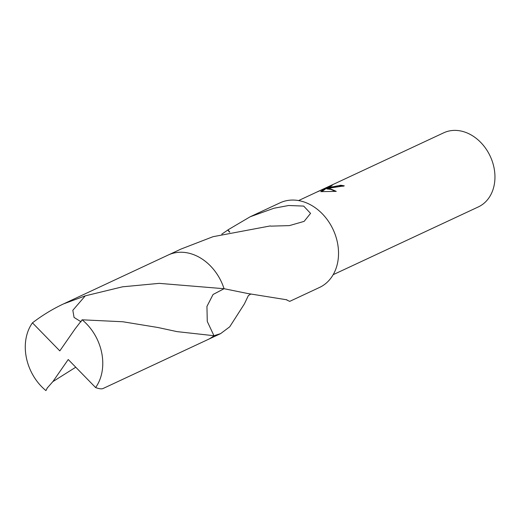 <?xml version="1.0" encoding="UTF-8"?>
<svg xmlns="http://www.w3.org/2000/svg" width="521" height="521" viewBox="0 0 521 521"><rect width="100%" height="100%" fill="white"/><g stroke="black" fill="none" stroke-linecap="round" stroke-linejoin="round"><path stroke-width="0.78" d="M330.496 187.925L326.687 188.257L329.422 188.426L336.253 191.363L320.773 191.643L325.117 188.517L316.95 192.015L332.333 185.248L328.992 186.902L332.919 186.798L340.695 185.261A40.898 32.23 65 0 1 344.316 185.867L330.496 187.925M333.173 274.691L478.317 206.928A40.898 32.23 -115 0 0 492.586 162.272A40.898 32.23 -115 0 0 453.7 130.406A40.898 32.23 -115 0 0 443.716 132.809L298.572 200.572M250.953 293.987L248.374 295.55L244.362 303.964L229.722 326.804L220.63 333.622L213.968 335.706A46.695 36.796 -115 0 0 213.968 335.713L207.273 321.45L206.941 306.433L213.05 294.502L224.056 288.712A46.695 36.796 -115 0 0 224.056 288.706L247.592 293.492L286.954 299.822A46.695 36.796 65 0 1 286.784 300.011L289.715 301.372L319.536 287.449A46.695 36.796 -115 0 0 335.83 236.462A46.695 36.796 -115 0 0 291.434 200.084A46.695 36.796 -115 0 0 280.038 202.832L250.21 216.756L273.974 208.237L288.673 205.502L303.691 206.088L310.562 213.389L304.108 221.386L289.383 225.613L270.718 226.14A46.695 36.796 -115 0 0 270.373 225.919L213.017 236.697L181.132 249.005L168.811 254.756M221.79 234.15L227.801 230.054A46.695 36.796 65 0 1 227.964 229.865L250.21 216.756M343.248 186.29A40.215 31.69 -115 0 0 340.819 185.925L338.591 186.642L329.116 187.567L328.992 186.902M340.819 185.925L340.695 185.261M329.044 187.189L325.189 188.902M326.1 188.472L325.97 187.781M335.368 191.402L330.978 189.423L326.81 188.921L326.687 188.257M325.117 188.517L325.241 189.188L321.802 191.585M227.964 229.865L229.807 232.119M227.801 230.054L229.559 232.177M63.555 303.893L168.231 255.016A46.701 36.802 -115 0 1 224.056 288.706L213.056 294.482L206.941 306.413L207.267 321.444L213.968 335.719L177.016 331.623L157.863 327.488L122.826 321.757L82.116 319.809L75.18 328.777L59.811 350.887L32.445 322.844C42.344 315.296 52.712 308.979 63.555 303.893L85.275 295.85L122.513 286.817L159.211 283.359L224.056 288.712A46.695 36.796 -115 0 0 199.322 257.322M47.522 387.539L45.933 390.594L47.235 388.015L52.868 381.626L68.238 359.516L95.604 387.559A46.695 36.796 -115 0 0 101.869 353.629A46.695 36.796 -115 0 0 82.116 319.809M32.445 322.844A46.695 36.796 -115 0 0 26.187 356.774A46.695 36.796 -115 0 0 45.933 390.594M52.868 381.626L75.753 367.22M95.604 387.559C99.133 388.842 101.615 389.161 103.06 388.51L207.742 339.646A46.701 36.802 -115 0 0 213.968 335.719M81.12 321.848L74.06 317.439L72.829 310.288L85.275 295.85M208.309 339.373L220.63 333.622M176.085 331.421L177.016 331.623"/></g></svg>
